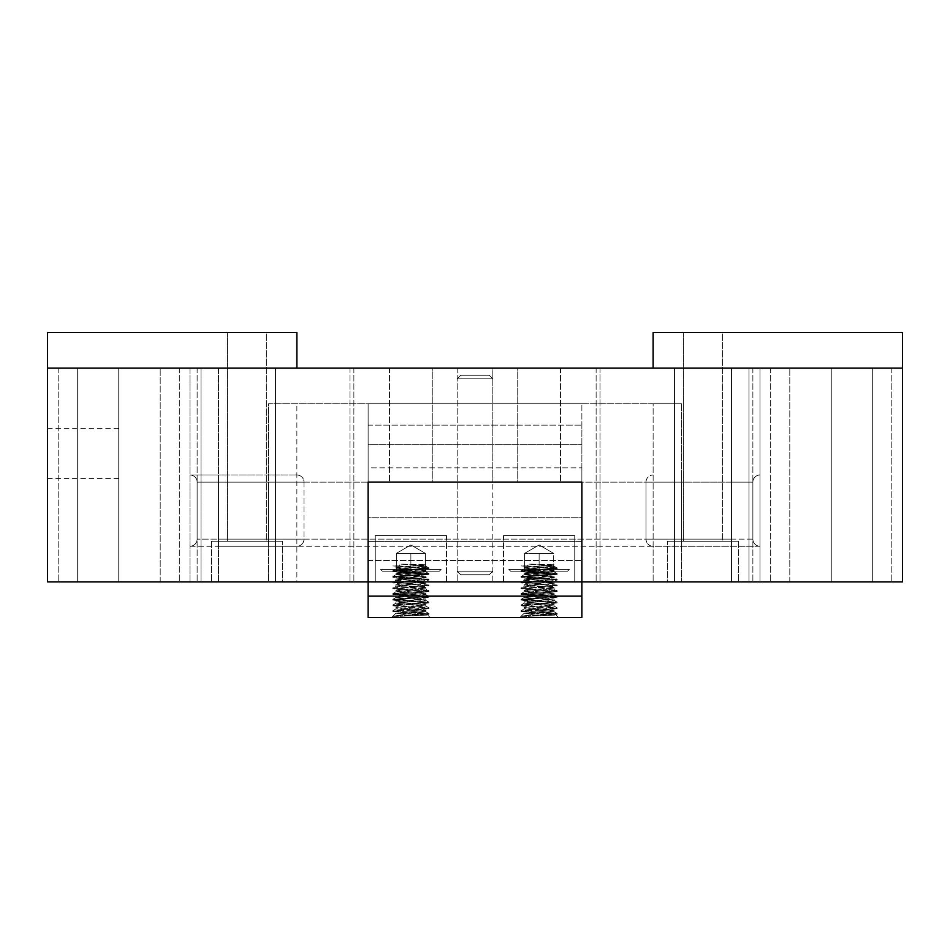 <?xml version="1.0" encoding="UTF-8"?>
<svg xmlns="http://www.w3.org/2000/svg" width="950" height="950" viewBox="0 0 950 950"><rect width="100%" height="100%" fill="white"/><g stroke="black" fill="none" stroke-linecap="round" stroke-linejoin="round"><path stroke-width="0.71" stroke-dasharray="4.75 3.56" d="M368.125 581.875L47.5 581.875L47.5 368.125L218.5 368.125L218.5 581.875L190 581.875L190 368.125L218.5 368.125L218.5 581.875L268.375 581.875L268.375 403.75L681.625 403.75L653.125 403.75L653.125 581.875L653.125 403.75L268.375 403.75L268.375 581.875L296.875 581.875L296.875 403.75L268.375 403.75L296.875 403.75L296.875 581.875L218.5 581.875L368.125 581.875L368.125 482.125L581.875 482.125L581.875 403.75L581.875 581.875L902.5 581.875L902.5 368.125L731.5 368.125L760 368.125L760 581.875L731.5 581.875L760 581.875L731.5 581.875L760 581.875L760 368.125L731.5 368.125L760 368.125L760 581.875L760 368.125L731.5 368.125L902.5 368.125L47.5 368.125L731.5 368.125L731.5 581.875L581.875 581.875L581.875 482.125L368.125 482.125L581.875 482.125L581.875 581.875L581.875 482.125L368.125 482.125L368.125 403.75L581.875 403.75L368.125 403.75L368.125 581.875L368.125 482.125L368.125 581.875L731.5 581.875L681.625 581.875L731.5 581.875L731.5 368.125L731.5 581.875L731.5 368.125L190 368.125L218.5 368.125L190 368.125L190 581.875L368.125 581.875L368.125 596.125L581.875 596.125L581.875 581.875M47.5 368.125L47.5 332.5L296.875 332.5L296.875 368.125L653.125 368.125L296.875 368.125M653.125 581.875L681.625 581.875L653.125 581.875M831.25 368.125L831.25 581.875L891.812 581.875L770.688 581.875L891.812 581.875L770.688 581.875L831.25 581.875L831.25 368.125L891.812 368.125L872.694 368.125L872.694 581.875L872.694 368.125L770.688 368.125L831.25 368.125L831.25 581.875L831.25 368.125L891.812 368.125L770.688 368.125L789.806 368.125L789.806 581.875L770.688 581.875L789.806 581.875L789.806 368.125L770.688 368.125L831.25 368.125M748.992 368.125L748.992 581.875L752.875 581.875L674.5 581.875L752.875 581.875L748.992 581.875L752.875 581.875L748.992 581.875L748.992 368.125L674.5 368.125L674.5 581.875L596.125 581.875L752.875 581.875L596.125 581.875L674.5 581.875L674.5 368.125L748.992 368.125M600.008 368.125L600.008 581.875L596.125 581.875L600.008 581.875L600.008 368.125L674.5 368.125L596.125 368.125L674.5 368.125L674.5 581.875L674.5 368.125L752.875 368.125L600.008 368.125M667.375 541.263L738.625 541.263L667.375 541.263L667.375 581.875L738.625 581.875L667.375 581.875L738.625 581.875L667.375 581.875L667.375 541.263L738.625 541.263L667.375 541.263M722.594 541.263L683.406 541.263L722.594 541.263L683.406 541.263L722.594 541.263L722.594 332.5L683.406 332.5L722.594 332.5L683.406 332.5L722.594 332.5L722.594 541.263M517.75 482.125L560.5 482.125L517.75 482.125L560.5 482.125L517.75 482.125L517.75 368.125L560.5 368.125L517.75 368.125L517.75 482.125M432.25 482.125L389.5 482.125L432.25 482.125L389.5 482.125L432.25 482.125L432.25 368.125L389.5 368.125L432.25 368.125L432.25 482.125M118.75 368.125L118.75 581.875L58.188 581.875L179.312 581.875L58.188 581.875L179.312 581.875L118.75 581.875L118.75 368.125L58.188 368.125L77.306 368.125L77.306 581.875L77.306 368.125L179.312 368.125L118.75 368.125L118.75 581.875L118.75 368.125L58.188 368.125L179.312 368.125L160.194 368.125L160.194 581.875L179.312 581.875L160.194 581.875L160.194 368.125L179.312 368.125L118.75 368.125M275.5 368.125L275.5 581.875L197.125 581.875L353.875 581.875L197.125 581.875L353.875 581.875L275.5 581.875L275.5 368.125L197.125 368.125L201.008 368.125L201.008 581.875L201.008 368.125L353.875 368.125L275.5 368.125L275.5 581.875L275.5 368.125L197.125 368.125L353.875 368.125L349.992 368.125L349.992 581.875L353.875 581.875L349.992 581.875L349.992 368.125L353.875 368.125L275.5 368.125M492.812 482.125L457.188 482.125L492.812 482.125L457.188 482.125L492.812 482.125L457.188 482.125L492.812 482.125L492.812 581.875L457.188 581.875L492.812 581.875L457.188 581.875L492.812 581.875L492.812 482.125L457.188 482.125L492.812 482.125L492.812 368.125L457.188 368.125L492.812 368.125L492.812 482.125M789.806 368.125L770.688 368.125L789.806 368.125M653.125 368.125L653.125 332.5L902.5 332.5L902.5 368.125M517.75 368.125L560.5 368.125L517.75 368.125M492.812 368.125L457.188 368.125L492.812 368.125M349.992 368.125L353.875 368.125L349.992 368.125M432.25 368.125L389.5 368.125L432.25 368.125M160.194 368.125L179.312 368.125L160.194 368.125M118.75 453.625L118.75 478.562L118.75 453.625M47.5 453.625L47.5 478.562L47.5 453.625M282.625 541.263L211.375 541.263L282.625 541.263L282.625 581.875L211.375 581.875L282.625 581.875L211.375 581.875L282.625 581.875L282.625 541.263L211.375 541.263L282.625 541.263M266.594 541.263L227.406 541.263L266.594 541.263L227.406 541.263L266.594 541.263L266.594 332.5L227.406 332.5L266.594 332.5L227.406 332.5L266.594 332.5L266.594 541.263M190 368.125L190 581.875L190 368.125M368.125 541.381L581.875 541.381L581.875 560.5L581.875 517.75L581.875 560.5L581.875 541.381L581.875 560.5L581.875 541.381L368.125 541.381L368.125 560.5L368.125 517.75L368.125 541.381M581.875 467.875L581.875 517.75L581.875 425.125L581.875 517.75L581.875 467.875L368.125 467.875L368.125 517.75L368.125 425.125L368.125 467.875L368.125 425.125L368.125 444.244L581.875 444.244L368.125 444.244L368.125 425.125L368.125 517.75L368.125 467.875L581.875 467.875M368.125 517.75L368.125 560.5L368.125 517.75L581.875 517.75L581.875 560.5L581.875 517.75L368.125 517.75M446.5 535.562L375.25 535.562L446.5 535.562L446.5 581.875L375.25 581.875L446.5 581.875L375.25 581.875L446.5 581.875L446.5 535.562L375.25 535.562L446.5 535.562M503.5 535.562L574.75 535.562L503.5 535.562L503.5 581.875L574.75 581.875L503.5 581.875L574.75 581.875L503.5 581.875L503.5 535.562L574.75 535.562L503.5 535.562M539.125 613.225L554.004 611.705L524.246 608.855L554.004 606.005L524.246 603.155L554.004 600.305L524.163 597.55L554.087 594.7L524.163 591.85L554.087 589L524.163 586.15L554.087 583.3L524.163 580.45L554.087 577.6L524.163 574.75L554.087 571.9L524.163 569.05L554.087 566.2L528.544 564.062L554.087 564.775L528.544 564.062L527.464 565.915L521.134 565.915L557.175 568.694L521.134 565.915L557.104 567.91L527.464 565.915L528.544 564.062L549.706 565.487L554.004 566.105L557.175 567.981L554.004 566.105L528.544 568.337L524.246 568.955L521.146 570.76L557.175 567.981L557.175 568.694L521.075 571.544L557.175 568.694L557.175 567.981L521.075 570.831L524.246 568.955L549.706 571.188L554.004 571.805L557.104 573.61L521.075 570.831L521.075 571.544L557.175 574.394L526.359 572.256L521.075 571.544L521.075 570.831L557.175 573.681L554.004 571.805L528.544 574.038L524.246 574.655L521.146 576.46L557.175 573.681L557.175 574.394L521.075 577.244L557.175 574.394L557.175 573.681L521.075 576.531L524.246 574.655L549.706 576.888L554.004 577.505L557.104 579.31L521.075 576.531L521.075 577.244L557.175 580.094L526.359 577.956L521.075 577.244L521.075 576.531L557.175 579.381L554.004 577.505L528.544 579.737L524.246 580.355L521.146 582.16L557.175 579.381L557.175 580.094L551.891 580.806L521.075 582.944L551.891 580.806L557.175 580.094L557.175 579.381L521.075 582.231L524.246 580.355L549.706 582.587L554.004 583.205L557.104 585.01L521.075 582.231L521.075 582.944L526.359 583.656L557.175 585.794L526.359 583.656L521.075 582.944L521.075 582.231L557.175 585.081L554.004 583.205L524.246 586.055L521.146 587.86L557.175 585.081L557.175 585.794L551.891 586.506L521.075 588.644L551.891 586.506L557.175 585.794L557.175 585.081L521.075 587.931L524.246 586.055L554.004 588.905L557.104 590.71L521.075 587.931L521.075 588.644L526.359 589.356L557.175 591.494L526.359 589.356L521.075 588.644L521.075 587.931L557.175 590.781L554.004 588.905L524.246 591.755L521.146 593.56L557.175 590.781L557.175 591.494L551.891 592.206L521.075 594.344L551.891 592.206L557.175 591.494L557.175 590.781L521.075 593.631L524.246 591.755L549.706 593.987L554.004 594.605L557.104 596.41L521.075 593.631L521.075 594.344L557.175 597.194L526.359 595.056L521.075 594.344L521.075 593.631L557.175 596.481L554.004 594.605L528.544 596.837L524.246 597.455L521.146 599.26L557.175 596.481L557.175 597.194L521.075 600.044L551.891 597.906L557.175 597.194L557.175 596.481L521.075 599.331L524.246 597.455L549.706 599.688L554.004 600.305L557.104 602.11L521.075 599.331L521.075 600.044L557.175 602.894L526.359 600.756L521.075 600.044L521.075 599.331L557.175 602.181L554.004 600.305L528.544 602.538L524.246 603.155L521.146 604.96L557.175 602.181L557.175 602.894L521.075 605.744L551.891 603.606L557.175 602.894L557.175 602.181L521.075 605.031L524.246 603.155L549.706 605.388L554.004 606.005L557.104 607.81L521.075 605.031L521.075 605.744L557.175 608.594L526.359 606.456L521.075 605.744L521.075 605.031L557.175 607.881L554.004 606.005L528.544 608.238L524.246 608.855L521.146 610.66L557.175 607.881L557.175 608.594L521.075 611.444L551.891 609.306L557.175 608.594L557.175 607.881L521.075 610.731L524.246 608.855L549.706 611.087L554.004 611.705L557.104 613.51L521.075 610.731L521.075 611.444L557.175 614.294L521.075 611.444L521.075 610.731L557.175 613.581L554.004 611.705L539.125 613.225L524.163 613.225L554.087 610.375L524.163 607.525L554.087 604.675L524.163 601.825L554.087 598.975L524.163 596.125L554.087 593.275L524.163 590.425L554.087 587.575L524.163 584.725L554.087 581.875L524.163 579.025L554.087 576.175L524.163 573.325L554.087 570.475L524.163 567.625L554.087 564.775L554.087 566.2L554.087 564.775L524.163 567.625L524.163 569.05L524.163 567.625L554.087 570.475L554.087 571.9L554.087 570.475L524.163 573.325L524.163 574.75L524.163 573.325L554.087 576.175L554.087 577.6L554.087 576.175L524.163 579.025L524.163 580.45L524.163 579.025L554.087 581.875L554.087 583.3L554.087 581.875L524.163 584.725L524.163 586.15L524.163 584.725L554.087 587.575L554.087 589L554.087 587.575L524.163 590.425L524.163 591.85L524.163 590.425L554.087 593.275L554.087 594.7L554.087 593.275L524.163 596.125L524.163 597.55L524.163 596.125L554.087 598.975L554.087 600.4L554.087 598.975L524.163 601.825L524.163 603.25L524.163 601.825L554.087 604.675L554.087 606.1L554.087 604.675L524.163 607.525L524.163 608.95L524.163 607.525L549.706 609.663L554.087 610.375L554.087 611.8L554.087 610.375L524.163 613.225L519.888 617.5L558.362 617.5L519.888 617.5L558.362 617.5L519.888 617.5L524.163 613.225L555.893 615.03L558.362 617.5L555.893 615.03L524.163 613.225L539.125 613.225L521.241 616.312L557.175 613.581L557.175 614.294L551.891 615.006L528.224 616.312L555.893 615.03L528.224 616.312L551.891 615.006L557.175 614.294L557.175 613.581L521.241 616.312L528.224 616.312L521.241 616.312L539.125 613.225M581.875 596.125L581.875 617.5L368.125 617.5L368.125 596.125M410.875 613.225L425.754 611.705L395.996 608.855L425.754 606.005L395.996 603.155L425.754 600.305L395.912 597.55L425.838 594.7L395.912 591.85L425.838 589L395.912 586.15L425.838 583.3L395.912 580.45L425.838 577.6L395.912 574.75L425.838 571.9L395.912 569.05L425.838 566.2L400.294 564.062L425.838 564.775L400.294 564.062L399.214 565.915L392.884 565.915L428.925 568.694L392.884 565.915L428.854 567.91L399.214 565.915L400.294 564.062L421.456 565.487L425.754 566.105L428.925 567.981L425.754 566.105L400.294 568.337L395.996 568.955L392.896 570.76L428.925 567.981L428.925 568.694L392.825 571.544L428.925 568.694L428.925 567.981L392.825 570.831L395.996 568.955L421.456 571.188L425.754 571.805L428.854 573.61L392.825 570.831L392.825 571.544L428.925 574.394L398.109 572.256L392.825 571.544L392.825 570.831L428.925 573.681L425.754 571.805L400.294 574.038L395.996 574.655L392.896 576.46L428.925 573.681L428.925 574.394L392.825 577.244L428.925 574.394L428.925 573.681L392.825 576.531L395.996 574.655L421.456 576.888L425.754 577.505L428.854 579.31L392.825 576.531L392.825 577.244L428.925 580.094L398.109 577.956L392.825 577.244L392.825 576.531L428.925 579.381L425.754 577.505L400.294 579.737L395.996 580.355L392.896 582.16L428.925 579.381L428.925 580.094L423.641 580.806L392.825 582.944L423.641 580.806L428.925 580.094L428.925 579.381L392.825 582.231L395.996 580.355L421.456 582.587L425.754 583.205L428.854 585.01L392.825 582.231L392.825 582.944L398.109 583.656L428.925 585.794L398.109 583.656L392.825 582.944L392.825 582.231L428.925 585.081L425.754 583.205L395.996 586.055L392.896 587.86L428.925 585.081L428.925 585.794L423.641 586.506L392.825 588.644L423.641 586.506L428.925 585.794L428.925 585.081L392.825 587.931L395.996 586.055L425.754 588.905L428.854 590.71L392.825 587.931L392.825 588.644L398.109 589.356L428.925 591.494L398.109 589.356L392.825 588.644L392.825 587.931L428.925 590.781L425.754 588.905L395.996 591.755L392.896 593.56L428.925 590.781L428.925 591.494L423.641 592.206L392.825 594.344L423.641 592.206L428.925 591.494L428.925 590.781L392.825 593.631L395.996 591.755L421.456 593.987L425.754 594.605L428.854 596.41L392.825 593.631L392.825 594.344L428.925 597.194L398.109 595.056L392.825 594.344L392.825 593.631L428.925 596.481L425.754 594.605L400.294 596.837L395.996 597.455L392.896 599.26L428.925 596.481L428.925 597.194L392.825 600.044L423.641 597.906L428.925 597.194L428.925 596.481L392.825 599.331L395.996 597.455L421.456 599.688L425.754 600.305L428.854 602.11L392.825 599.331L392.825 600.044L428.925 602.894L398.109 600.756L392.825 600.044L392.825 599.331L428.925 602.181L425.754 600.305L400.294 602.538L395.996 603.155L392.896 604.96L428.925 602.181L428.925 602.894L392.825 605.744L423.641 603.606L428.925 602.894L428.925 602.181L392.825 605.031L395.996 603.155L421.456 605.388L425.754 606.005L428.854 607.81L392.825 605.031L392.825 605.744L428.925 608.594L398.109 606.456L392.825 605.744L392.825 605.031L428.925 607.881L425.754 606.005L400.294 608.238L395.996 608.855L392.896 610.66L428.925 607.881L428.925 608.594L392.825 611.444L423.641 609.306L428.925 608.594L428.925 607.881L392.825 610.731L395.996 608.855L421.456 611.087L425.754 611.705L428.854 613.51L392.825 610.731L392.825 611.444L428.925 614.294L392.825 611.444L392.825 610.731L428.925 613.581L425.754 611.705L410.875 613.225L395.912 613.225L425.838 610.375L395.912 607.525L425.838 604.675L395.912 601.825L425.838 598.975L395.912 596.125L425.838 593.275L395.912 590.425L425.838 587.575L395.912 584.725L425.838 581.875L395.912 579.025L425.838 576.175L395.912 573.325L425.838 570.475L395.912 567.625L425.838 564.775L425.838 566.2L425.838 564.775L395.912 567.625L395.912 569.05L395.912 567.625L425.838 570.475L425.838 571.9L425.838 570.475L395.912 573.325L395.912 574.75L395.912 573.325L425.838 576.175L425.838 577.6L425.838 576.175L395.912 579.025L395.912 580.45L395.912 579.025L425.838 581.875L425.838 583.3L425.838 581.875L395.912 584.725L395.912 586.15L395.912 584.725L425.838 587.575L425.838 589L425.838 587.575L395.912 590.425L395.912 591.85L395.912 590.425L425.838 593.275L425.838 594.7L425.838 593.275L395.912 596.125L395.912 597.55L395.912 596.125L425.838 598.975L425.838 600.4L425.838 598.975L395.912 601.825L395.912 603.25L395.912 601.825L425.838 604.675L425.838 606.1L425.838 604.675L395.912 607.525L395.912 608.95L395.912 607.525L421.456 609.663L425.838 610.375L425.838 611.8L425.838 610.375L395.912 613.225L391.637 617.5L430.113 617.5L391.637 617.5L430.113 617.5L391.637 617.5L395.912 613.225L427.642 615.03L430.113 617.5L427.642 615.03L395.912 613.225L410.875 613.225L392.991 616.312L428.925 613.581L428.925 614.294L423.641 615.006L399.974 616.312L427.642 615.03L399.974 616.312L423.641 615.006L428.925 614.294L428.925 613.581L392.991 616.312L399.974 616.312L392.991 616.312L410.875 613.225M410.875 553.375L403.596 553.375L418.154 553.375L410.875 553.375L410.875 571.188L396.328 571.188L396.328 553.375L403.596 553.375L396.328 553.375L396.328 571.188L425.422 571.188L396.328 571.188L396.328 553.375L396.328 571.188L425.422 571.188L410.875 571.188L410.875 553.375L396.328 553.375L425.422 553.375L403.596 553.375L425.422 553.375L410.875 553.375L410.875 571.188L410.875 553.375L403.596 553.375L425.422 553.375L425.422 571.188L425.422 553.375L425.422 571.188L425.422 553.375L410.875 553.375M410.875 544.979L425.422 553.375L410.875 544.979L396.328 553.375L410.875 544.979M439.375 571.188L382.375 571.188L439.375 571.188L382.375 571.188L439.375 571.188L441.156 569.406L380.594 569.406L441.156 569.406L380.594 569.406L441.156 569.406L439.375 571.188M531.846 553.375L553.672 553.375L524.578 553.375L524.578 571.188L539.125 571.188L524.578 571.188L524.578 553.375L524.578 571.188L524.578 553.375L546.404 553.375L524.578 553.375L539.125 553.375L539.125 571.188L553.672 571.188L524.578 571.188L553.672 571.188L539.125 571.188L539.125 553.375L553.672 553.375L553.672 571.188L553.672 553.375L539.125 553.375L539.125 571.188L539.125 553.375L531.846 553.375L553.672 553.375L553.672 571.188L553.672 553.375L531.846 553.375M539.125 544.979L553.672 553.375L539.125 544.979L524.578 553.375L539.125 544.979M567.625 571.188L510.625 571.188L567.625 571.188L510.625 571.188L567.625 571.188L569.406 569.406L508.844 569.406L569.406 569.406L508.844 569.406L569.406 569.406L567.625 571.188M489.25 574.75L460.75 574.75L489.25 574.75L492.812 571.188L457.188 571.188L492.812 571.188L457.188 571.188L492.812 571.188L489.25 574.75L460.75 574.75L489.25 574.75M489.25 375.25L460.75 375.25L489.25 375.25L492.812 378.812L457.188 378.812L492.812 378.812L457.188 378.812L492.812 378.812L489.25 375.25L460.75 375.25L489.25 375.25M218.5 475L190 475A7.125 7.125 0 0 1 197.125 482.125L197.125 539.125A7.125 7.125 0 0 1 190 546.25L760 546.25A7.125 7.125 0 0 1 752.875 539.125L646 539.125L752.875 539.125A7.125 7.125 0 0 0 760 546.25L653.125 546.25A7.125 7.125 0 0 1 646 539.125A7.125 7.125 0 0 0 653.125 546.25L760 546.25A7.125 7.125 0 0 1 752.875 539.125A7.125 7.125 0 0 0 760 546.25L190 546.25A7.125 7.125 0 0 0 197.125 539.125A7.125 7.125 0 0 1 190 546.25A7.125 7.125 0 0 0 197.125 539.125A7.125 7.125 0 0 1 190 546.25A7.125 7.125 0 0 0 197.125 539.125L218.5 539.125L218.5 546.25L268.375 546.25L218.5 546.25L218.5 539.125L197.125 539.125L731.5 539.125L731.5 546.25L731.5 539.125L218.5 539.125L218.5 546.25L218.5 539.125L197.125 539.125L197.125 482.125L197.125 539.125L197.125 482.125L218.5 482.125L218.5 475L296.875 475A7.125 7.125 0 0 1 304 482.125L304 539.125A7.125 7.125 0 0 1 296.875 546.25L268.375 546.25L296.875 546.25A7.125 7.125 0 0 0 304 539.125L268.375 539.125L268.375 546.25L268.375 539.125L218.5 539.125L304 539.125L304 482.125L218.5 482.125L731.5 482.125L731.5 475L731.5 482.125L197.125 482.125L218.5 482.125L218.5 539.125L218.5 482.125L218.5 539.125L218.5 482.125L197.125 482.125A7.125 7.125 0 0 0 190 475L218.5 475L190 475A7.125 7.125 0 0 1 197.125 482.125A7.125 7.125 0 0 0 190 475L218.5 475L218.5 482.125L268.375 482.125L268.375 539.125L268.375 482.125L304 482.125A7.125 7.125 0 0 0 296.875 475L218.5 475L218.5 482.125L218.5 475M752.875 482.125A7.125 7.125 0 0 1 760 475A7.125 7.125 0 0 0 752.875 482.125A7.125 7.125 0 0 1 760 475A7.125 7.125 0 0 0 752.875 482.125L752.875 539.125L752.875 482.125L752.875 539.125L752.875 482.125L731.5 482.125L731.5 475L731.5 482.125L752.875 482.125A7.125 7.125 0 0 1 760 475A7.125 7.125 0 0 0 752.875 482.125L681.625 482.125L681.625 475L681.625 482.125L752.875 482.125M646 482.125A7.125 7.125 0 0 1 653.125 475A7.125 7.125 0 0 0 646 482.125L646 539.125L646 482.125L681.625 482.125L646 482.125M681.625 403.75L681.625 581.875L681.625 403.75M218.5 368.125L218.5 581.875L218.5 368.125M190 475A7.125 7.125 0 0 1 197.125 482.125A7.125 7.125 0 0 0 190 475M268.375 475L268.375 482.125L268.375 475M760 546.25A7.125 7.125 0 0 1 752.875 539.125A7.125 7.125 0 0 0 760 546.25M731.5 546.25L731.5 539.125L731.5 546.25M681.625 546.25L681.625 539.125L681.625 546.25M653.125 546.25A7.125 7.125 0 0 1 646 539.125M731.5 482.125L731.5 539.125L731.5 482.125M681.625 482.125L681.625 539.125L681.625 482.125M891.812 368.125L891.812 581.875L891.812 368.125M770.688 368.125L770.688 581.875L770.688 368.125M752.875 368.125L752.875 581.875L752.875 368.125M596.125 368.125L596.125 581.875L596.125 368.125M738.625 541.263L738.625 581.875L738.625 541.263M683.406 332.5L683.406 541.263L683.406 332.5M560.5 368.125L560.5 482.125L560.5 368.125M389.5 368.125L389.5 482.125L389.5 368.125M58.188 368.125L58.188 581.875L58.188 368.125M179.312 368.125L179.312 581.875L179.312 368.125M197.125 368.125L197.125 581.875L197.125 368.125M353.875 368.125L353.875 581.875L353.875 368.125M457.188 368.125L457.188 581.875L457.188 368.125M118.75 428.688L47.5 428.688M118.75 478.562L47.5 478.562M211.375 541.263L211.375 581.875L211.375 541.263M227.406 332.5L227.406 541.263L227.406 332.5M368.125 560.5L581.875 560.5L368.125 560.5M368.125 425.125L581.875 425.125L368.125 425.125M375.25 535.562L375.25 581.875L375.25 535.562M574.75 535.562L574.75 581.875L574.75 535.562M380.594 569.406L382.375 571.188L380.594 569.406M508.844 569.406L510.625 571.188L508.844 569.406M460.75 574.75L457.188 571.188L460.75 574.75M460.75 375.25L457.188 378.812L460.75 375.25"/><path stroke-width="1.43" d="M581.875 596.125L368.125 596.125L368.125 617.5L581.875 617.5L581.875 482.125L368.125 482.125L368.125 581.875L368.125 482.125L581.875 482.125L581.875 581.875L902.5 581.875L902.5 368.125L47.5 368.125L47.5 332.5L296.875 332.5L296.875 368.125M368.125 596.125L368.125 581.875L47.5 581.875L47.5 368.125M653.125 368.125L653.125 332.5L902.5 332.5L902.5 368.125M581.875 581.875L368.125 581.875"/></g></svg>
